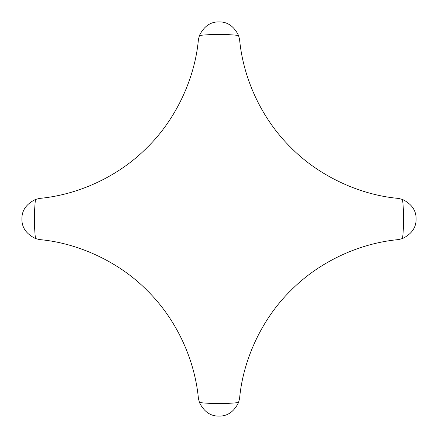<?xml version="1.0" encoding="UTF-8"?>
<svg xmlns="http://www.w3.org/2000/svg" width="438" height="438" viewBox="0 0 438 438"><rect width="100%" height="100%" fill="white"/><g stroke="black" fill="none" stroke-linecap="round" stroke-linejoin="round"><path stroke-width="0.66" d="M219 416.1C227.492 416.231 234.001 411.709 238.524 402.549L239.586 398.509C242.942 360.047 261.919 318.661 290.87 290.465C318.267 262.647 358.06 243.347 398.509 239.586L402.549 238.524C411.709 234.001 416.231 227.492 416.1 219C416.231 210.508 411.709 203.999 402.549 199.476L398.509 198.414C360.047 195.058 318.661 176.081 290.465 147.13C262.647 119.733 243.347 79.94 239.586 39.491L238.524 35.451C234.001 26.291 227.492 21.769 219 21.9C210.508 21.769 203.999 26.291 199.476 35.451L198.414 39.491C195.058 77.953 176.081 119.339 147.13 147.535C119.733 175.353 79.94 194.653 39.491 198.414L35.451 199.476C26.291 203.999 21.769 210.508 21.9 219C21.769 227.492 26.291 234.001 35.451 238.524L39.491 239.586C77.953 242.942 119.339 261.919 147.535 290.87C175.353 318.267 194.653 358.06 198.414 398.509L199.476 402.549C203.999 411.709 210.508 416.231 219 416.1M199.476 402.549A184.584 184.584 0 0 0 238.524 402.549M238.524 35.451A184.584 184.584 0 0 0 199.476 35.451M402.549 238.524A184.584 184.584 0 0 0 402.549 199.476M35.451 199.476A184.584 184.584 0 0 0 35.451 238.524"/></g></svg>
